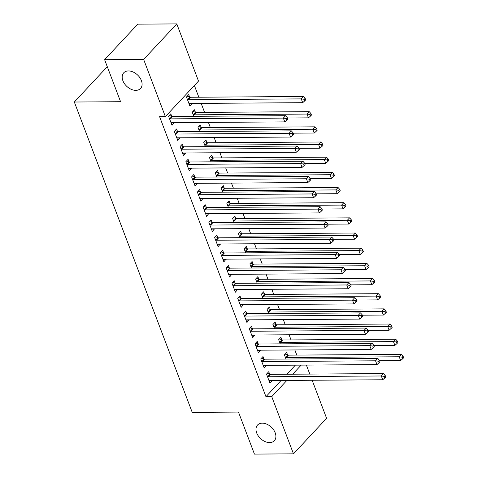 <?xml version="1.0" encoding="UTF-8"?>
<svg xmlns="http://www.w3.org/2000/svg" width="478" height="478" viewBox="0 0 478 478"><rect width="100%" height="100%" fill="white"/><g stroke="black" fill="none" stroke-linecap="round" stroke-linejoin="round"><path stroke-width="0.72" d="M262.255 423.173A11.49 7.833 43 0 1 273.613 429.836A11.49 7.833 43 0 1 274.348 440.716A11.49 7.833 43 0 1 269.634 442.592A11.49 7.833 43 0 1 258.275 435.924A11.49 7.833 43 0 1 257.54 425.044A11.49 7.833 43 0 1 262.255 423.173M128.451 70.935A11.49 7.833 43 0 1 139.809 77.597A11.49 7.833 43 0 1 140.544 88.484A11.49 7.833 43 0 1 135.83 90.354A11.49 7.833 43 0 1 124.471 83.686A11.49 7.833 43 0 1 123.736 72.805A11.49 7.833 43 0 1 128.451 70.935M296.79 355.088L294.842 349.95M291.03 339.918L289.076 334.785M285.264 324.747L283.317 319.615M279.505 309.577L277.551 304.444M273.745 294.412L271.791 289.274M267.979 279.242L266.031 274.103M262.219 264.071L260.265 258.933M256.453 248.901L254.505 243.762M250.693 233.73L248.739 228.598M244.927 218.56L242.979 213.427M239.167 203.395L237.213 198.256M233.407 188.224L231.454 183.086M227.642 173.054L225.694 167.915M221.882 157.883L219.928 152.745M216.116 142.713L214.168 137.58M210.356 127.542L208.402 122.41M204.596 112.378L201.172 103.379M198.83 97.207L194.385 85.502M306.386 365.084L309.804 374.083M312.146 380.249L326.605 418.31L293.468 453.837L271.743 396.644L286.872 380.422M293.468 453.837L254.439 454.1L238.48 412.078L192.228 412.395L74.329 102.023L120.581 101.712L104.622 59.69L137.76 24.163L176.782 23.9L198.507 81.087L165.37 116.614L143.645 59.427L176.782 23.9M107.281 66.699L74.329 102.023M281.841 339.78L280.909 337.325L278.668 339.727L280.239 343.861M263.928 358.984L262.996 356.528L260.755 358.93L264.214 368.03L266.348 365.353M270.315 309.445L269.383 306.99L267.142 309.385L268.714 313.526M252.402 328.643L251.47 326.187L249.229 328.589L252.689 337.689L254.822 335.018M258.789 279.104L257.857 276.648L255.616 279.05L257.188 283.185M240.876 298.308L239.944 295.852L237.703 298.248L241.163 307.354L243.296 304.677M247.263 248.763L246.331 246.307L244.091 248.709L245.662 252.844M229.35 267.967L228.418 265.511L226.184 267.913L229.637 277.013L231.77 274.336M235.738 218.422L234.806 215.966L232.571 218.368L234.142 222.509M217.831 237.626L216.893 235.17L214.658 237.572L218.111 246.672L220.25 243.995M224.218 188.087L223.286 185.631L221.045 188.033L222.617 192.168M206.305 207.291L205.373 204.835L203.132 207.231L206.592 216.337L208.725 213.66M212.692 157.746L211.76 155.29L209.519 157.692L211.091 161.827M194.779 176.95L193.847 174.494L191.606 176.896L195.066 185.996L197.199 183.319M201.166 127.405L200.234 124.949L197.994 127.351L199.565 131.492M183.253 146.609L182.321 144.153L180.081 146.555L183.54 155.655L185.673 152.978M189.641 97.07L188.708 94.614L186.468 97.01L189.927 106.116L192.06 103.439M171.727 116.273L170.795 113.818L168.555 116.214L172.014 125.32L174.147 122.643M165.37 116.614L159.586 116.656L265.959 396.686L281.094 380.464M286.902 374.238L295.368 365.156M177.493 131.438L176.561 128.982L174.321 131.384L177.774 140.484L179.913 137.813M195.406 112.24L194.468 109.785L192.234 112.181L193.805 116.321M189.019 161.779L188.081 159.323L185.846 161.725L189.3 170.825L191.439 168.148M206.926 142.575L205.994 140.12L203.759 142.522L205.331 146.656M200.539 192.12L199.607 189.664L197.372 192.066L200.826 201.166L202.959 198.489M218.452 172.916L217.52 170.461L215.279 172.863L216.851 176.997M212.065 222.455L211.133 220L208.892 222.401L212.351 231.507L214.485 228.831M229.978 203.258L229.046 200.802L226.805 203.198L228.376 207.338M223.59 252.796L222.658 250.341L220.418 252.743L223.877 261.842L226.01 259.166M241.504 233.593L240.571 231.137L238.331 233.539L239.902 237.68M235.116 283.137L234.184 280.682L231.944 283.084L235.403 292.183L237.536 289.507M253.029 263.934L252.097 261.478L249.857 263.88L251.428 268.015M246.642 313.478L245.71 311.023L243.469 313.419L246.923 322.525L249.062 319.848M264.555 294.275L263.617 291.819L261.382 294.215L262.954 298.356M258.168 343.813L257.23 341.358L254.995 343.76L258.449 352.86L260.588 350.183M276.075 324.61L275.143 322.154L272.908 324.556L274.48 328.697M269.688 374.155L268.756 371.699L266.515 374.101L269.974 383.201L272.107 380.524M287.601 354.951L286.669 352.495L284.428 354.897L285.999 359.032M292.679 374.196L301.152 365.12M104.622 59.69L143.645 59.427M265.959 396.686L271.743 396.644M171.112 122.936L174.255 122.918M189.025 103.738L192.168 103.714M176.872 138.106L180.015 138.088M182.638 153.277L185.781 153.259M188.398 168.447L191.541 168.423M194.158 183.618L197.3 183.594M199.924 198.788L203.066 198.764M205.683 213.959L208.826 213.935M211.449 229.123L214.592 229.105M217.209 244.294L220.352 244.276M222.975 259.464L226.118 259.44M228.735 274.635L231.878 274.611M234.495 289.805L237.638 289.782M240.261 304.976L243.404 304.952M246.021 320.14L249.163 320.123M251.786 335.311L254.929 335.293M257.546 350.482L260.689 350.464M263.306 365.652L266.449 365.628M269.072 380.823L272.215 380.799M169.493 118.669L169.738 118.759A1.792 1.225 -137 0 0 170.317 118.867L283.34 118.096L284.78 121.89L171.757 122.655A1.792 1.225 -137 0 0 171.261 122.768L171.082 122.864M169.314 115.407L171.972 116.357A1.792 1.225 -137 0 0 172.558 116.465L285.581 115.694L283.34 118.096L286.322 118.502L286.902 120.02L287.798 119.058L287.218 117.54L286.322 118.502M287.218 117.54L285.581 115.694M284.78 121.89L286.902 120.02M188.995 103.66L189.174 103.571A1.792 1.225 43 0 1 189.67 103.457L302.694 102.686L301.254 98.892L303.494 96.49L190.471 97.261A1.792 1.225 43 0 1 189.886 97.154L187.227 96.203M304.235 99.299L304.815 100.816L305.711 99.854L305.131 98.337L304.235 99.299L301.254 98.892L188.23 99.663A1.792 1.225 43 0 1 187.651 99.555L187.4 99.466M304.815 100.816L302.694 102.686M303.494 96.49L305.131 98.337M175.253 133.84L175.498 133.93A1.792 1.225 -137 0 0 176.077 134.037L289.106 133.266L290.546 137.061L177.523 137.825A1.792 1.225 -137 0 0 177.021 137.939L176.842 138.034M175.073 130.578L177.738 131.528A1.792 1.225 -137 0 0 178.318 131.635L291.341 130.864L289.106 133.266L292.088 133.673L292.661 135.184L293.558 134.228L292.984 132.711L292.088 133.673M292.984 132.711L291.341 130.864M290.546 137.061L292.661 135.184M181.013 149.011L181.264 149.1A1.792 1.225 -137 0 0 181.843 149.202L294.866 148.437L296.306 152.225L183.283 152.996A1.792 1.225 -137 0 0 182.787 153.109L182.608 153.199M180.839 145.742L183.498 146.698A1.792 1.225 -137 0 0 184.084 146.806L297.107 146.035L294.866 148.437L297.848 148.837L298.427 150.355L299.324 149.399L298.744 147.881L297.848 148.837M298.744 147.881L297.107 146.035M296.306 152.225L298.427 150.355M287.392 118L308.459 117.857L307.013 114.063L309.254 111.661L196.231 112.432A1.792 1.225 43 0 1 195.651 112.324L192.987 111.374M310.001 114.469L310.575 115.987L311.471 115.025L310.897 113.507L310.001 114.469L307.013 114.063L193.99 114.834A1.792 1.225 43 0 1 193.411 114.726L193.166 114.636M310.575 115.987L308.459 117.857M309.254 111.661L310.897 113.507M293.157 133.171L314.219 133.027L312.779 129.233L315.02 126.831L201.991 127.602A1.792 1.225 43 0 1 201.411 127.495L198.752 126.545M315.761 129.64L316.334 131.151L317.231 130.195L316.657 128.678L315.761 129.64L312.779 129.233L199.756 130.004A1.792 1.225 43 0 1 199.171 129.897L198.926 129.807M316.334 131.151L314.219 133.027M315.02 126.831L316.657 128.678M186.779 164.181L187.023 164.271A1.792 1.225 -137 0 0 187.603 164.372L300.626 163.601L302.066 167.396L189.043 168.166A1.792 1.225 -137 0 0 188.547 168.28L188.368 168.37M186.599 160.913L189.264 161.869A1.792 1.225 -137 0 0 189.844 161.976L302.867 161.206L300.626 163.601L303.614 164.008L304.187 165.525L305.084 164.563L304.504 163.052L303.614 164.008M304.504 163.052L302.867 161.206M302.066 167.396L304.187 165.525M192.538 179.352L192.783 179.435A1.792 1.225 -137 0 0 193.369 179.543L306.392 178.772L307.832 182.566L194.809 183.337A1.792 1.225 -137 0 0 194.307 183.45L194.134 183.54M192.365 176.083L195.024 177.039A1.792 1.225 -137 0 0 195.604 177.141L308.633 176.376L306.392 178.772L309.374 179.178L309.947 180.696L310.843 179.734L310.27 178.216L309.374 179.178M310.27 178.216L308.633 176.376M307.832 182.566L309.947 180.696M298.917 148.335L319.979 148.192L318.539 144.404L320.78 142.002L207.757 142.773A1.792 1.225 43 0 1 207.177 142.665L204.512 141.709M321.521 144.804L322.1 146.322L322.997 145.366L322.417 143.848L321.521 144.804L318.539 144.404L205.516 145.169A1.792 1.225 43 0 1 204.937 145.067L204.692 144.977M322.1 146.322L319.979 148.192M320.78 142.002L322.417 143.848M304.683 163.506L325.745 163.362L324.305 159.568L326.54 157.172L213.517 157.943A1.792 1.225 43 0 1 212.937 157.836L210.272 156.88M327.287 159.975L327.86 161.492L328.756 160.53L328.183 159.019L327.287 159.975L324.305 159.568L211.282 160.339A1.792 1.225 43 0 1 210.696 160.238L210.451 160.148M327.86 161.492L325.745 163.362M326.54 157.172L328.183 159.019M198.304 194.516L198.549 194.606A1.792 1.225 -137 0 0 199.129 194.713L312.152 193.943L313.592 197.737L200.569 198.507A1.792 1.225 -137 0 0 200.073 198.621L199.894 198.711M198.125 191.254L200.79 192.21A1.792 1.225 -137 0 0 201.369 192.311L314.393 191.541L312.152 193.943L315.133 194.349L315.713 195.866L316.609 194.905L316.03 193.387L315.133 194.349M316.03 193.387L314.393 191.541M313.592 197.737L315.713 195.866M310.443 178.676L331.505 178.533L330.065 174.739L332.306 172.343L219.282 173.108A1.792 1.225 43 0 1 218.697 173.006L216.038 172.05M333.046 175.145L333.626 176.663L334.522 175.701L333.943 174.183L333.046 175.145L330.065 174.739L217.042 175.51A1.792 1.225 43 0 1 216.462 175.402L216.211 175.318M333.626 176.663L331.505 178.533M332.306 172.343L333.943 174.183M204.064 209.687L204.309 209.776A1.792 1.225 -137 0 0 204.889 209.884L317.918 209.113L319.358 212.907L206.335 213.678A1.792 1.225 -137 0 0 205.833 213.786L205.654 213.881M203.885 206.424L206.55 207.374A1.792 1.225 -137 0 0 207.129 207.482L320.152 206.711L317.918 209.113L320.899 209.519L321.473 211.037L322.369 210.075L321.796 208.557L320.899 209.519M321.796 208.557L320.152 206.711M319.358 212.907L321.473 211.037M316.203 193.847L337.271 193.704L335.825 189.909L338.065 187.507L225.042 188.278A1.792 1.225 43 0 1 224.463 188.177L221.798 187.221M338.812 190.316L339.386 191.833L340.282 190.871L339.709 189.354L338.812 190.316L335.825 189.909L222.802 190.68A1.792 1.225 43 0 1 222.222 190.573L221.977 190.483M339.386 191.833L337.271 193.704M338.065 187.507L339.709 189.354M209.824 224.857L210.075 224.947A1.792 1.225 -137 0 0 210.655 225.054L323.678 224.284L325.118 228.078L212.095 228.843A1.792 1.225 -137 0 0 211.599 228.956L211.419 229.052M209.651 221.595L212.31 222.545A1.792 1.225 -137 0 0 212.895 222.652L325.918 221.882L323.678 224.284L326.659 224.69L327.239 226.202L328.135 225.246L327.555 223.728L326.659 224.69M327.555 223.728L325.918 221.882M325.118 228.078L327.239 226.202M321.969 209.017L343.031 208.874L341.591 205.08L343.831 202.678L230.802 203.449A1.792 1.225 43 0 1 230.223 203.341L227.564 202.391M344.572 205.486L345.152 207.004L346.042 206.042L345.469 204.524L344.572 205.486L341.591 205.08L228.568 205.851A1.792 1.225 43 0 1 227.982 205.743L227.737 205.654M345.152 207.004L343.031 208.874M343.831 202.678L345.469 204.524M215.59 240.028L215.835 240.117A1.792 1.225 -137 0 0 216.415 240.225L329.438 239.454L330.884 243.242L217.854 244.013A1.792 1.225 -137 0 0 217.359 244.127L217.179 244.216M215.411 236.759L218.076 237.715A1.792 1.225 -137 0 0 218.655 237.823L331.678 237.052L329.438 239.454L332.425 239.854L332.999 241.372L333.895 240.416L333.321 238.898L332.425 239.854M333.321 238.898L331.678 237.052M330.884 243.242L332.999 241.372M327.729 224.188L348.791 224.045L347.351 220.25L349.591 217.849L236.568 218.619A1.792 1.225 43 0 1 235.989 218.512L233.324 217.562M350.338 220.657L350.912 222.168L351.808 221.212L351.228 219.695L350.338 220.657L347.351 220.25L234.328 221.021A1.792 1.225 43 0 1 233.748 220.914L233.503 220.824M350.912 222.168L348.791 224.045M349.591 217.849L351.228 219.695M221.35 255.198L221.595 255.288A1.792 1.225 -137 0 0 222.18 255.389L335.203 254.625L336.643 258.413L223.62 259.184A1.792 1.225 -137 0 0 223.124 259.297L222.945 259.387M221.177 251.93L223.835 252.886A1.792 1.225 -137 0 0 224.415 252.993L337.444 252.223L335.203 254.625L338.185 255.025L338.765 256.543L339.655 255.581L339.081 254.069L338.185 255.025M339.081 254.069L337.444 252.223M336.643 258.413L338.765 256.543M333.495 239.353L354.557 239.209L353.117 235.421L355.351 233.019L242.328 233.79A1.792 1.225 43 0 1 241.749 233.682L239.084 232.726M356.098 235.821L356.672 237.339L357.568 236.383L356.994 234.865L356.098 235.821L353.117 235.421L240.093 236.192A1.792 1.225 43 0 1 239.508 236.084L239.263 235.995M356.672 237.339L354.557 239.209M355.351 233.019L356.994 234.865M227.116 270.369L227.361 270.452A1.792 1.225 -137 0 0 227.94 270.56L340.963 269.789L342.403 273.583L229.38 274.354A1.792 1.225 -137 0 0 228.884 274.468L228.705 274.557M226.936 267.1L229.601 268.056A1.792 1.225 -137 0 0 230.181 268.158L343.204 267.393L340.963 269.789L343.951 270.195L344.524 271.713L345.421 270.751L344.841 269.234L343.951 270.195M344.841 269.234L343.204 267.393M342.403 273.583L344.524 271.713M339.255 254.523L360.316 254.38L358.876 250.591L361.117 248.19L248.094 248.96A1.792 1.225 43 0 1 247.508 248.853L244.85 247.897M361.858 250.992L362.438 252.509L363.334 251.548L362.754 250.036L361.858 250.992L358.876 250.591L245.853 251.356A1.792 1.225 43 0 1 245.274 251.255L245.029 251.165M362.438 252.509L360.316 254.38M361.117 248.19L362.754 250.036M232.876 285.539L233.121 285.623A1.792 1.225 -137 0 0 233.706 285.73L346.729 284.96L348.169 288.754L235.146 289.525A1.792 1.225 -137 0 0 234.644 289.638L234.471 289.728M232.696 282.271L235.361 283.227A1.792 1.225 -137 0 0 235.941 283.329L348.964 282.558L346.729 284.96L349.711 285.366L350.284 286.884L351.181 285.922L350.607 284.404L349.711 285.366M350.607 284.404L348.964 282.558M348.169 288.754L350.284 286.884M345.02 269.694L366.082 269.55L364.642 265.756L366.877 263.36L253.854 264.125A1.792 1.225 43 0 1 253.274 264.023L250.609 263.067M367.624 266.162L368.197 267.68L369.094 266.718L368.52 265.2L367.624 266.162L364.642 265.756L251.613 266.527A1.792 1.225 43 0 1 251.034 266.419L250.789 266.336M368.197 267.68L366.082 269.55M366.877 263.36L368.52 265.2M238.642 300.704L238.886 300.793A1.792 1.225 -137 0 0 239.466 300.901L352.489 300.13L353.929 303.924L240.906 304.695A1.792 1.225 -137 0 0 240.41 304.809L240.231 304.898M238.462 297.441L241.121 298.392A1.792 1.225 -137 0 0 241.707 298.499L354.73 297.728L352.489 300.13L355.471 300.537L356.05 302.054L356.947 301.092L356.367 299.575L355.471 300.537M356.367 299.575L354.73 297.728M353.929 303.924L356.05 302.054M350.78 284.864L371.842 284.721L370.402 280.927L372.643 278.531L259.62 279.295A1.792 1.225 43 0 1 259.034 279.194L256.375 278.238M373.384 281.333L373.963 282.851L374.86 281.889L374.28 280.371L373.384 281.333L370.402 280.927L257.379 281.697A1.792 1.225 43 0 1 256.8 281.59L256.549 281.506M373.963 282.851L371.842 284.721M372.643 278.531L374.28 280.371M244.401 315.874L244.646 315.964A1.792 1.225 -137 0 0 245.226 316.072L358.255 315.301L359.695 319.095L246.666 319.86A1.792 1.225 -137 0 0 246.17 319.973L245.991 320.069M244.222 312.612L246.887 313.562A1.792 1.225 -137 0 0 247.467 313.67L360.49 312.899L358.255 315.301L361.237 315.707L361.81 317.225L362.706 316.263L362.133 314.745L361.237 315.707M362.133 314.745L360.49 312.899M359.695 319.095L361.81 317.225M356.54 300.035L377.608 299.891L376.162 296.097L378.403 293.695L265.38 294.466A1.792 1.225 43 0 1 264.8 294.358L262.135 293.408M379.15 296.503L379.723 298.021L380.619 297.059L380.046 295.541L379.15 296.503L376.162 296.097L263.139 296.868A1.792 1.225 43 0 1 262.559 296.76L262.314 296.671M379.723 298.021L377.608 299.891M378.403 293.695L380.046 295.541M250.161 331.045L250.412 331.135A1.792 1.225 -137 0 0 250.992 331.242L364.015 330.471L365.455 334.259L252.432 335.03A1.792 1.225 -137 0 0 251.936 335.144L251.757 335.233M249.988 327.783L252.647 328.733A1.792 1.225 -137 0 0 253.232 328.84L366.256 328.069L364.015 330.471L366.996 330.878L367.576 332.389L368.466 331.433L367.893 329.916L366.996 330.878M367.893 329.916L366.256 328.069M365.455 334.259L367.576 332.389M362.306 315.205L383.368 315.062L381.928 311.268L384.169 308.866L271.14 309.636A1.792 1.225 43 0 1 270.56 309.529L267.901 308.579M384.91 311.674L385.483 313.192L386.379 312.23L385.806 310.712L384.91 311.674L381.928 311.268L268.905 312.038A1.792 1.225 43 0 1 268.319 311.931L268.074 311.841M385.483 313.192L383.368 315.062M384.169 308.866L385.806 310.712M255.927 346.215L256.172 346.305A1.792 1.225 -137 0 0 256.752 346.407L369.775 345.642L371.215 349.43L258.192 350.201A1.792 1.225 -137 0 0 257.696 350.314L257.517 350.404M255.748 342.947L258.413 343.903A1.792 1.225 -137 0 0 258.992 344.011L372.015 343.24L369.775 345.642L372.762 346.042L373.336 347.56L374.232 346.604L373.653 345.086L372.762 346.042M373.653 345.086L372.015 343.24M371.215 349.43L373.336 347.56M368.066 330.37L389.128 330.226L387.688 326.438L389.929 324.036L276.905 324.807A1.792 1.225 43 0 1 276.326 324.699L273.661 323.749M390.669 326.844L391.249 328.356L392.145 327.4L391.566 325.882L390.669 326.844L387.688 326.438L274.665 327.209A1.792 1.225 43 0 1 274.085 327.101L273.84 327.012M391.249 328.356L389.128 330.226M389.929 324.036L391.566 325.882M261.687 361.386L261.932 361.476A1.792 1.225 -137 0 0 262.518 361.577L375.541 360.806L376.981 364.6L263.958 365.371A1.792 1.225 -137 0 0 263.456 365.485L263.282 365.574M261.514 358.118L264.173 359.074A1.792 1.225 -137 0 0 264.752 359.181L377.781 358.41L375.541 360.806L378.522 361.213L379.096 362.73L379.992 361.768L379.418 360.257L378.522 361.213M379.418 360.257L377.781 358.41M376.981 364.6L379.096 362.73M373.832 345.54L394.894 345.397L393.454 341.609L395.688 339.207L282.665 339.978A1.792 1.225 43 0 1 282.086 339.87L279.421 338.914M396.435 342.009L397.009 343.527L397.905 342.571L397.332 341.053L396.435 342.009L393.454 341.609L280.431 342.373A1.792 1.225 43 0 1 279.845 342.272L279.6 342.182M397.009 343.527L394.894 345.397M395.688 339.207L397.332 341.053M267.453 376.556L267.698 376.64A1.792 1.225 -137 0 0 268.278 376.748L381.301 375.977L382.741 379.771L269.717 380.542A1.792 1.225 -137 0 0 269.222 380.655L269.042 380.745M267.274 373.288L269.939 374.244A1.792 1.225 -137 0 0 270.518 374.346L383.541 373.581L381.301 375.977L384.282 376.383L384.862 377.901L385.758 376.939L385.178 375.421L384.282 376.383M385.178 375.421L383.541 373.581M382.741 379.771L384.862 377.901M379.592 360.711L400.654 360.567L399.214 356.773L401.454 354.377L288.431 355.148A1.792 1.225 43 0 1 287.846 355.04L285.187 354.084M402.195 357.18L402.775 358.697L403.671 357.735L403.091 356.224L402.195 357.18L399.214 356.773L286.191 357.544A1.792 1.225 43 0 1 285.611 357.442L285.36 357.353M402.775 358.697L400.654 360.567M401.454 354.377L403.091 356.224M169.738 118.759L171.972 116.357M170.317 118.867L172.558 116.465M190.471 97.261L188.23 99.663M189.886 97.154L187.651 99.555M175.498 133.93L177.738 131.528M176.077 134.037L178.318 131.635M181.264 149.1L183.498 146.698M181.843 149.202L184.084 146.806M196.231 112.432L193.99 114.834M195.651 112.324L193.411 114.726M201.991 127.602L199.756 130.004M201.411 127.495L199.171 129.897M187.023 164.271L189.264 161.869M187.603 164.372L189.844 161.976M192.783 179.435L195.024 177.039M193.369 179.543L195.604 177.141M207.757 142.773L205.516 145.169M207.177 142.665L204.937 145.067M213.517 157.943L211.282 160.339M212.937 157.836L210.696 160.238M198.549 194.606L200.79 192.21M199.129 194.713L201.369 192.311M219.282 173.108L217.042 175.51M218.697 173.006L216.462 175.402M204.309 209.776L206.55 207.374M204.889 209.884L207.129 207.482M225.042 188.278L222.802 190.68M224.463 188.177L222.222 190.573M210.075 224.947L212.31 222.545M210.655 225.054L212.895 222.652M230.802 203.449L228.568 205.851M230.223 203.341L227.982 205.743M215.835 240.117L218.076 237.715M216.415 240.225L218.655 237.823M236.568 218.619L234.328 221.021M235.989 218.512L233.748 220.914M221.595 255.288L223.835 252.886M222.18 255.389L224.415 252.993M242.328 233.79L240.093 236.192M241.749 233.682L239.508 236.084M227.361 270.452L229.601 268.056M227.94 270.56L230.181 268.158M248.094 248.96L245.853 251.356M247.508 248.853L245.274 251.255M233.121 285.623L235.361 283.227M233.706 285.73L235.941 283.329M253.854 264.125L251.613 266.527M253.274 264.023L251.034 266.419M238.886 300.793L241.121 298.392M239.466 300.901L241.707 298.499M259.62 279.295L257.379 281.697M259.034 279.194L256.8 281.59M244.646 315.964L246.887 313.562M245.226 316.072L247.467 313.67M265.38 294.466L263.139 296.868M264.8 294.358L262.559 296.76M250.412 331.135L252.647 328.733M250.992 331.242L253.232 328.84M271.14 309.636L268.905 312.038M270.56 309.529L268.319 311.931M256.172 346.305L258.413 343.903M256.752 346.407L258.992 344.011M276.905 324.807L274.665 327.209M276.326 324.699L274.085 327.101M261.932 361.476L264.173 359.074M262.518 361.577L264.752 359.181M282.665 339.978L280.431 342.373M282.086 339.87L279.845 342.272M267.698 376.64L269.939 374.244M268.278 376.748L270.518 374.346M288.431 355.148L286.191 357.544M287.846 355.04L285.611 357.442"/></g></svg>
